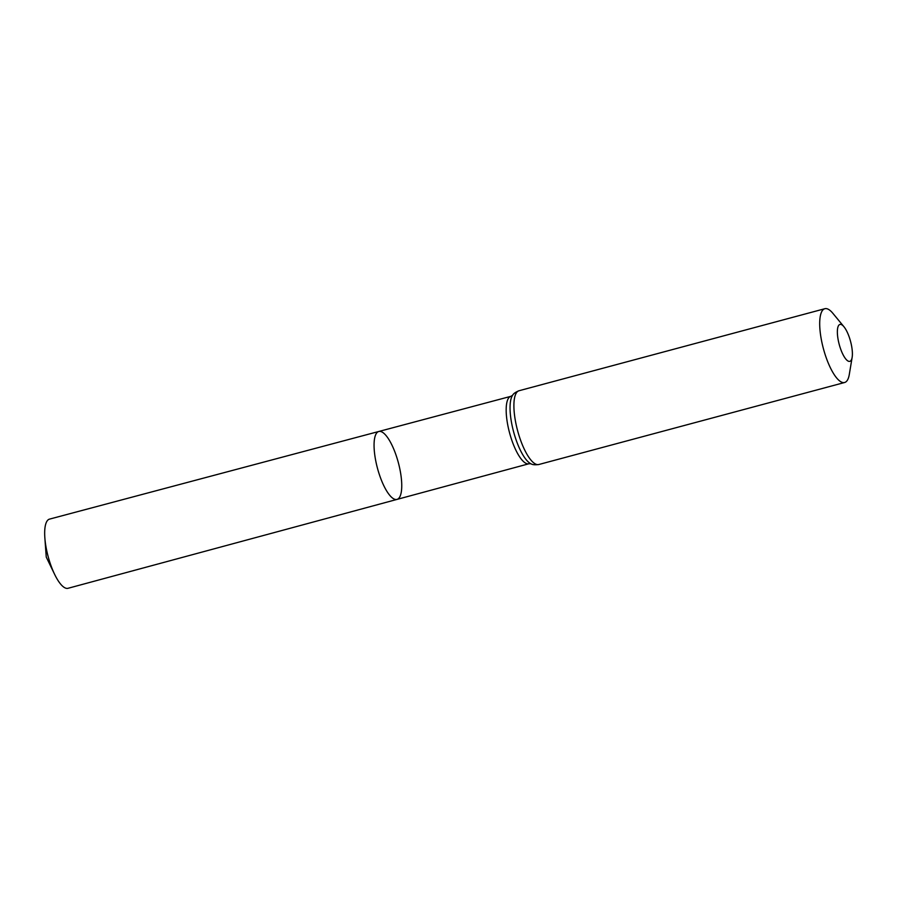 <?xml version="1.0" encoding="UTF-8"?>
<svg xmlns="http://www.w3.org/2000/svg" width="897" height="897" viewBox="0 0 897 897"><rect width="100%" height="100%" fill="white"/><g stroke="black" fill="none" stroke-linecap="round" stroke-linejoin="round"><path stroke-width="1.35" d="M378.803 431.479A35.162 10.809 75 0 0 377.469 468.245A35.162 10.809 75 0 0 397.012 499.405A35.162 10.809 75 0 0 398.817 464.478A35.162 10.809 75 0 0 379.98 431.379A35.162 10.809 75 0 0 378.803 431.479A35.162 10.809 75 0 0 377.469 468.245A35.162 10.809 75 0 0 397.012 499.405L68.06 588.286A35.802 11.011 75 0 1 66.849 588.398A35.802 11.011 75 0 1 54.672 574.439A35.802 11.011 75 0 1 44.85 537.808A35.802 11.011 75 0 1 49.514 519.116L510.886 396.328A34.905 10.73 -105 0 0 509.552 432.814A34.905 10.73 -105 0 0 528.961 463.749L397.012 499.405M840.567 324.389A19.095 5.864 -105 0 1 843.954 326.755A19.095 5.864 -105 0 1 852.15 357.331A19.095 5.864 -105 0 1 840.567 348.798A19.095 5.864 -105 0 1 840.567 324.389M852.15 357.331L849.291 374.486A38.19 11.739 -105 0 1 844.638 382.492A38.19 11.739 -105 0 1 823.401 348.653A38.19 11.739 -105 0 1 824.848 308.714A38.19 11.739 -105 0 1 826.137 308.602A38.19 11.739 -105 0 1 832.887 313.333L843.954 326.755M844.638 382.492L538.828 464.511A38.19 11.739 -105 0 1 517.603 430.661A38.19 11.739 -105 0 1 519.038 390.733C515.472 392.191 513.331 393.716 512.602 395.308L510.886 396.328M538.828 464.511C535.016 465.027 532.392 464.781 530.957 463.771A36.553 11.235 -105 0 1 513.589 431.737A36.553 11.235 -105 0 1 512.602 395.308M824.848 308.714L519.038 390.733M530.957 463.771L528.961 463.749M44.85 537.808L46.252 557.071L54.672 574.439"/></g></svg>

